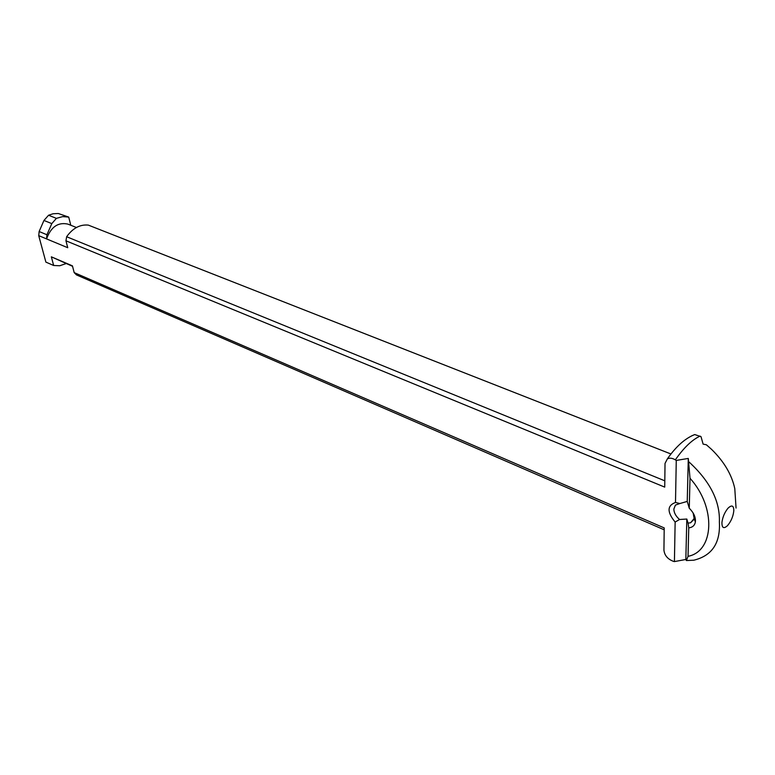 <?xml version="1.0" encoding="UTF-8"?>
<svg xmlns="http://www.w3.org/2000/svg" width="775" height="775" viewBox="0 0 775 775"><rect width="100%" height="100%" fill="white"/><g stroke="black" fill="none" stroke-linecap="round" stroke-linejoin="round"><path stroke-width="1.16" d="M68.713 217.087L62.649 216.612L56.401 218.356L48.563 215.247L53.068 213.755L58.309 213.513L68.713 217.087L70.796 225.263M691.184 436.102L694.739 434.552L701.026 436.664L703.109 444.114L706.374 444.782L711.586 449.384C724.044 461.571 731.774 474.62 734.778 488.56L736.056 508.071M733.828 510.638C733.741 505.62 731.891 504.709 728.297 507.925L727.628 508.662C724.489 512.74 722.591 517.342 721.932 522.447C721.854 527.988 723.705 529.054 727.483 525.673C731.106 521.372 733.218 516.363 733.828 510.638M673.843 509.078L675.422 505.097L679.878 503.527L675.5 502.471C667.072 505.552 666.946 512.081 675.141 522.059L679.549 519.502C675.858 516.266 673.959 512.788 673.843 509.078M679.878 503.527L687.241 501.425L688.287 458.442L690.012 478.272L689.256 508.206L687.241 501.425M675.5 502.471L676.265 460.418L688.287 458.442M693.16 513.05L694.138 518.514L690.622 522.767L688.064 523.115L686.815 519.037L679.549 519.502M688.064 523.115L688.752 527.872C692.501 527.436 694.71 525.46 695.378 521.943C695.834 517.342 693.79 512.769 689.256 508.206M688.752 527.872L688.035 556.334L686.398 560.548L685.836 559.482L686.815 519.037M685.836 559.482L674.424 561.584L675.141 522.059M690.012 478.272C716.468 507.402 714.163 551.383 688.026 556.324M674.424 561.584L673.543 561.391C667.701 559.182 664.504 555.413 663.933 550.105L664.214 527.92L74.187 272.616L76.492 274.922L664.185 529.8M664.805 480.82L66.64 236.733L65.953 240.802L67.745 247.719L46.558 238.903L46.946 234.748L39.128 231.522L38.75 235.736L45.89 262.115L53.659 265.486L51.344 256.825L72.433 265.854L74.187 272.616M676.265 460.418L675.345 459.837C672.206 458.015 669.542 457.705 667.352 458.907L665.028 463.431L664.727 487.117L65.953 240.802M76.415 227.501L67.958 224.13C58.115 221.941 50.985 226.862 46.558 238.903L38.75 235.658M670.976 454.005L88.292 225.099C79.99 224.295 72.773 228.179 66.64 236.733M39.128 231.522L43.952 220.458L51.799 223.617L56.401 218.356M46.946 234.748L51.799 223.617M48.563 215.247L43.952 220.458M66.127 263.558L59.723 265.757L53.659 265.486M686.398 560.548L693.838 560.199C712.002 555.772 720.508 543.052 719.374 522.04C720.149 501.183 709.968 481.101 688.82 461.803M51.344 256.825L72.55 266.309M700.116 436.102C692.114 439.735 683.86 447.64 675.345 459.837M690.622 522.767L693.945 519.386M694.138 518.514L695.378 521.943M667.343 458.907C676.042 446.448 685.168 438.33 694.739 434.552"/></g></svg>
